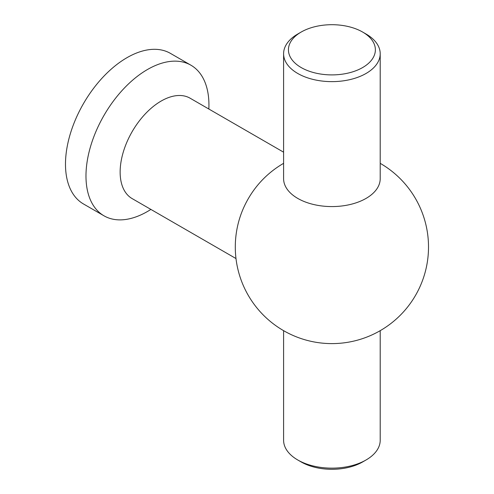 <?xml version="1.0" encoding="UTF-8"?>
<svg xmlns="http://www.w3.org/2000/svg" width="494" height="494" viewBox="0 0 494 494"><rect width="100%" height="100%" fill="white"/><g stroke="black" fill="none" stroke-linecap="round" stroke-linejoin="round"><path stroke-width="0.74" d="M150.886 209.419A86.944 50.197 -60 0 1 147.459 211.506A86.944 50.197 -60 0 1 103.987 215.81A86.944 50.197 -60 0 1 103.987 115.411A86.944 50.197 -60 0 1 147.459 69.518A86.944 50.197 -60 0 1 190.937 65.214A86.944 50.197 -60 0 1 208.845 109.02M103.987 215.81L83.498 203.979A86.944 50.197 -60 0 1 83.492 103.579A86.944 50.197 -60 0 1 126.97 57.687A86.944 50.197 -60 0 1 170.442 53.383L190.937 65.214M235.99 258.553L132.145 198.6A57.965 33.469 -60 0 1 123.259 152.152A57.965 33.469 -60 0 1 161.124 101.072A57.965 33.469 -60 0 1 179.186 95.49A57.965 33.469 -60 0 1 190.104 98.201L283.599 152.183M283.599 163.335A96.608 96.608 0 0 0 259.591 182.941A57.965 33.469 120 0 0 240.269 216.403A96.608 96.608 0 0 0 331.906 343.608A96.608 96.608 0 0 0 380.207 163.335M301.161 32.054L297.746 34.024A48.301 27.886 0 0 0 283.599 53.741L283.599 178.686A48.301 27.886 0 0 0 297.746 198.409A48.301 27.886 0 0 0 350.388 204.454A48.301 27.886 0 0 0 380.207 178.686L380.207 53.741A48.301 27.886 0 0 0 366.06 34.024L362.645 32.054A43.472 25.101 0 0 0 301.161 32.054A43.472 25.101 0 0 0 301.167 67.548A43.472 25.101 0 0 0 362.645 67.548A43.472 25.101 0 0 0 362.645 32.054L366.06 34.024M283.599 330.665L283.599 440.259A48.301 27.886 0 0 0 297.746 459.976L297.746 459.976A48.301 27.886 0 0 0 366.06 459.976A48.301 27.886 0 0 0 380.207 440.259L380.207 330.665M301.161 461.946A43.472 25.101 0 0 0 301.167 461.946L297.746 459.976L301.161 461.946A43.472 25.101 0 0 0 362.645 461.946L366.06 459.976M283.599 53.741A48.301 27.886 0 0 0 297.746 73.464A48.301 27.886 0 0 0 350.388 79.509A48.301 27.886 0 0 0 380.207 53.741"/></g></svg>
